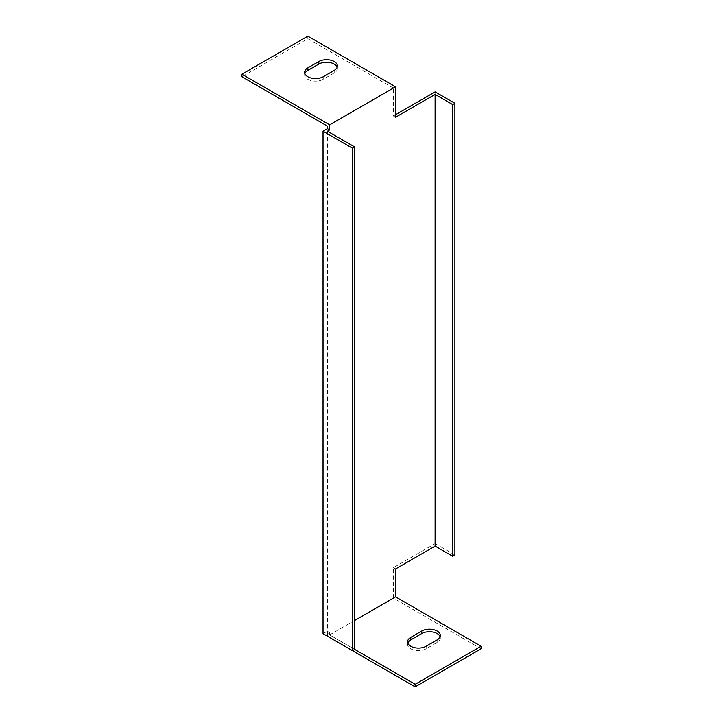 <?xml version="1.0" encoding="UTF-8"?>
<svg xmlns="http://www.w3.org/2000/svg" width="723" height="723" viewBox="0 0 723 723"><rect width="100%" height="100%" fill="white"/><g stroke="black" fill="none" stroke-linecap="round" stroke-linejoin="round"><path stroke-width="0.54" stroke-dasharray="3.62 2.71" d="M329.634 632.39L329.634 634.93L354.749 649.435L327.438 633.664L329.634 632.39L327.438 631.125L323.036 633.664M395.562 114.713L393.366 115.978L393.366 88.07L327.438 126.136M481.093 648.784L393.366 598.138L393.366 567.682L435.119 543.579L435.119 91.875M393.366 598.138L327.438 636.204L327.438 631.125M393.366 88.07L307.835 38.69L241.907 76.755M304.871 73.583A10.881 6.281 0 0 0 304.654 74.849A10.881 6.281 0 0 0 311.369 80.651A10.881 6.281 0 0 0 323.217 79.286L334.207 72.942A10.881 6.281 0 0 0 337.397 68.504A10.881 6.281 0 0 0 337.171 67.239M407.808 643.072A10.881 6.281 0 0 0 407.582 644.347A10.881 6.281 0 0 0 414.297 650.149A10.881 6.281 0 0 0 426.154 648.784L437.144 642.44A10.881 6.281 0 0 0 440.325 638.002A10.881 6.281 0 0 0 440.099 636.728M395.562 568.956L393.366 567.682M435.119 543.579L454.903 554.993M395.562 117.253L393.366 115.978M327.438 131.206L327.438 633.664M354.749 620.433L329.634 634.93M307.835 36.15L307.835 38.69M437.144 639.9L437.144 642.44M426.154 646.245L426.154 648.784M334.207 70.411L334.207 72.942M323.217 76.755L323.217 79.286M407.582 641.807L407.582 644.347M440.325 635.463L440.325 638.002M304.654 72.309L304.654 74.849M337.397 65.965L337.397 68.504"/><path stroke-width="1.08" d="M323.036 131.206L327.438 128.667L329.634 129.941L327.438 131.206L354.749 146.977L354.749 649.435L352.553 650.7L323.036 633.664L323.036 131.206L352.553 148.251L352.553 650.7M327.438 128.667L327.438 126.136L241.907 76.755L241.907 74.216L329.634 124.862L329.634 129.941M354.749 620.433L395.562 596.864L395.562 568.956L435.119 546.118L452.697 556.267L452.697 104.564L454.903 103.29L435.119 91.875L395.562 114.713M327.438 636.204L415.165 686.85L481.093 648.784L481.093 646.245L395.562 596.864M337.171 67.239A10.881 6.281 0 0 0 329.634 62.485A10.881 6.281 0 0 0 318.825 64.067L307.835 70.411A10.881 6.281 0 0 0 304.871 73.583M440.099 636.728A10.881 6.281 0 0 0 432.571 631.983A10.881 6.281 0 0 0 421.753 633.556L410.772 639.9A10.881 6.281 0 0 0 407.808 643.072M452.697 556.267L454.903 554.993L454.903 103.29M452.697 104.564L435.119 94.415L395.562 117.253L395.562 86.796L329.634 124.862M435.119 546.118L435.119 94.415M354.749 146.977L352.553 148.251M241.907 74.216L307.835 36.15L395.562 86.796M318.825 61.527A10.881 6.281 180 0 1 330.682 60.163A10.881 6.281 180 0 1 337.397 65.965A10.881 6.281 180 0 1 334.207 70.411L323.217 76.755A10.881 6.281 180 0 1 311.369 78.111A10.881 6.281 180 0 1 304.654 72.309A10.881 6.281 180 0 1 307.835 67.872L318.825 61.527L318.825 64.067M354.749 649.435L415.165 684.31L481.093 646.245M421.753 631.025A10.881 6.281 180 0 1 433.61 629.661A10.881 6.281 180 0 1 440.325 635.463A10.881 6.281 180 0 1 437.144 639.9L426.154 646.245A10.881 6.281 180 0 1 414.297 647.609A10.881 6.281 180 0 1 407.582 641.807A10.881 6.281 180 0 1 410.772 637.37L421.753 631.025L421.753 633.556M415.165 684.31L415.165 686.85M410.772 637.37L410.772 639.9M307.835 67.872L307.835 70.411"/></g></svg>
